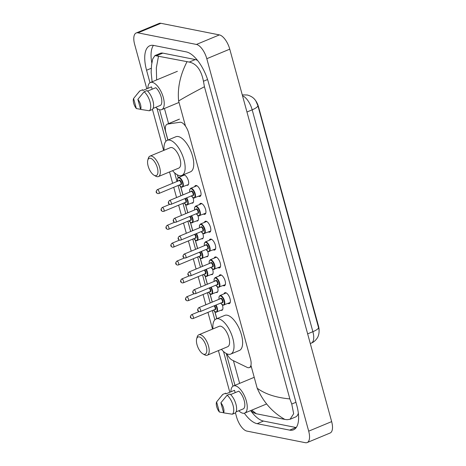 <?xml version="1.0" encoding="UTF-8"?>
<svg xmlns="http://www.w3.org/2000/svg" width="466" height="466" viewBox="0 0 466 466"><rect width="100%" height="100%" fill="white"/><g stroke="black" fill="none" stroke-linecap="round" stroke-linejoin="round"><path stroke-width="0.7" d="M182.864 175.665A5.528 2.417 67.4 0 1 183.505 175.024A5.528 2.417 67.4 0 1 184.216 174.966A5.528 2.417 67.4 0 1 188.136 179.934A5.528 2.417 67.4 0 1 187.751 185.229A5.528 2.417 67.4 0 1 187.041 185.287A5.528 2.417 67.4 0 1 186.843 185.235M192.965 197.642A5.528 2.417 67.4 0 1 192.639 203.094A5.528 2.417 67.4 0 1 191.928 203.153A5.528 2.417 67.4 0 1 191.73 203.1M197.852 215.508A5.528 2.417 67.4 0 1 197.526 220.96A5.528 2.417 67.4 0 1 196.815 221.018A5.528 2.417 67.4 0 1 196.617 220.966M202.739 233.367A5.528 2.417 67.4 0 1 202.413 238.825A5.528 2.417 67.4 0 1 201.702 238.883A5.528 2.417 67.4 0 1 201.504 238.831M207.626 251.232A5.528 2.417 67.4 0 1 207.3 256.69A5.528 2.417 67.4 0 1 206.589 256.749A5.528 2.417 67.4 0 1 206.391 256.696M212.513 269.098A5.528 2.417 67.4 0 1 212.187 274.556A5.528 2.417 67.4 0 1 211.477 274.614A5.528 2.417 67.4 0 1 211.279 274.561M217.401 286.963A5.528 2.417 67.4 0 1 217.074 292.421A5.528 2.417 67.4 0 1 216.364 292.473A5.528 2.417 67.4 0 1 216.166 292.427M222.294 304.828A5.528 2.417 67.4 0 1 221.962 310.286A5.528 2.417 67.4 0 1 221.251 310.339A5.528 2.417 67.4 0 1 221.053 310.292M194.672 186.668A5.883 2.569 67.4 0 1 195.528 185.555A5.883 2.569 67.4 0 1 196.279 185.497A5.883 2.569 67.4 0 1 200.45 190.78A5.883 2.569 67.4 0 1 200.042 196.419A5.883 2.569 67.4 0 1 199.285 196.477A5.883 2.569 67.4 0 1 198.65 196.238M199.559 204.533A5.883 2.569 67.4 0 1 200.415 203.421A5.883 2.569 67.4 0 1 201.166 203.362A5.883 2.569 67.4 0 1 205.337 208.646A5.883 2.569 67.4 0 1 204.929 214.284A5.883 2.569 67.4 0 1 204.172 214.343A5.883 2.569 67.4 0 1 203.537 214.104M204.446 222.399A5.883 2.569 67.4 0 1 205.302 221.286A5.883 2.569 67.4 0 1 206.054 221.228A5.883 2.569 67.4 0 1 210.224 226.511A5.883 2.569 67.4 0 1 209.816 232.144A5.883 2.569 67.4 0 1 209.059 232.202A5.883 2.569 67.4 0 1 208.424 231.969M209.333 240.264A5.883 2.569 67.4 0 1 210.189 239.151A5.883 2.569 67.4 0 1 210.941 239.093A5.883 2.569 67.4 0 1 215.111 244.376A5.883 2.569 67.4 0 1 214.704 250.009A5.883 2.569 67.4 0 1 213.946 250.067A5.883 2.569 67.4 0 1 213.311 249.834M214.22 258.129A5.883 2.569 67.4 0 1 215.076 257.016A5.883 2.569 67.4 0 1 215.828 256.958A5.883 2.569 67.4 0 1 219.999 262.241A5.883 2.569 67.4 0 1 219.591 267.874A5.883 2.569 67.4 0 1 218.834 267.933A5.883 2.569 67.4 0 1 218.199 267.7M219.107 275.994A5.883 2.569 67.4 0 1 219.964 274.882A5.883 2.569 67.4 0 1 220.715 274.824A5.883 2.569 67.4 0 1 224.886 280.107A5.883 2.569 67.4 0 1 224.478 285.74A5.883 2.569 67.4 0 1 223.721 285.798A5.883 2.569 67.4 0 1 223.086 285.565M223.995 293.854A5.883 2.569 67.4 0 1 224.851 292.747A5.883 2.569 67.4 0 1 225.608 292.689A5.883 2.569 67.4 0 1 229.773 297.966A5.883 2.569 67.4 0 1 229.365 303.605A5.883 2.569 67.4 0 1 228.608 303.663A5.883 2.569 67.4 0 1 227.973 303.43M226.86 353.799A10.363 4.526 -112.6 0 0 232.155 360.084L247.079 367.348A10.363 4.526 -112.6 0 0 248.011 367.674A10.363 4.526 -112.6 0 0 249.345 367.569A10.363 4.526 -112.6 0 0 250.492 359.018L188.654 132.973A10.363 4.526 -112.6 0 0 180.027 122.255L167.597 124.09A10.363 4.526 -112.6 0 0 167.113 124.224A10.363 4.526 -112.6 0 0 165.96 132.775L167.952 140.045M319.076 330.563A9.332 4.078 -112.6 0 0 318.511 326.124L258.525 106.848A9.332 4.078 -112.6 0 0 254.541 99.252M177.488 174.913L178.233 177.622M180.721 186.72L182.957 194.905M185.608 204.586L187.845 212.77M190.495 222.451L192.732 230.635M195.382 240.316L197.619 248.5M200.269 258.181L202.506 266.366M205.156 276.047L207.393 284.231M210.044 293.912L212.28 302.096M214.931 311.771L216.824 318.692M146.796 88.82L134.645 44.387A13.823 6.035 67.4 0 1 136.177 32.987L159.139 23.44A13.823 6.035 67.4 0 1 160.916 23.3L219.393 34.903A13.823 6.035 67.4 0 1 229.761 49.157L331.652 421.613A13.823 6.035 67.4 0 1 330.12 433.013L307.158 442.56A13.823 6.035 67.4 0 1 305.381 442.7L246.904 431.097A13.823 6.035 67.4 0 1 236.536 416.843L235.435 412.812M136.177 32.987A13.823 6.035 67.4 0 1 137.953 32.847L196.431 44.451A13.823 6.035 67.4 0 1 206.799 58.704L308.69 431.161A13.823 6.035 67.4 0 1 307.158 442.56M229.814 392.261L218.408 350.589M212.531 329.083L207.953 312.366M205.873 304.758L203.065 294.5M200.986 286.893L198.178 276.641M196.099 269.028L193.291 258.776M191.211 251.162L188.404 240.91M186.324 233.303L183.517 223.045M181.437 215.438L178.629 205.18M176.55 197.572L173.742 187.315M172.641 183.284L169.537 171.937M163.653 150.436L152.423 109.364M244.335 413.202A29.713 12.978 -112.6 0 0 257.162 423.681L289.654 430.124A29.713 12.978 -112.6 0 0 293.475 429.827A29.713 12.978 -112.6 0 0 296.772 405.309L208.465 82.517A29.713 12.978 -112.6 0 0 186.173 51.866L153.687 45.423A29.713 12.978 -112.6 0 0 149.86 45.72A29.713 12.978 -112.6 0 0 146.569 70.238L149.988 82.738M157.007 108.397L165.983 141.21M174.639 172.857L176.998 181.472M178.099 185.503L180.907 195.761M182.987 203.368L185.794 213.626M187.874 221.234L190.681 231.491M192.761 239.099L195.569 249.357M197.648 256.964L200.456 267.216M202.535 274.829L205.343 285.081M207.422 292.695L210.23 302.947M212.31 310.554L214.855 319.862M223.511 351.504L233 386.186M250.778 410.762A29.713 12.978 -112.6 0 0 263.476 421.054L295.968 427.503A29.713 12.978 -112.6 0 0 296.23 427.549M153.425 45.377A29.713 12.978 -112.6 0 0 151.834 63.096M197.584 60.464A18.657 8.149 -112.6 0 0 195.306 59.561L162.82 53.118A18.657 8.149 -112.6 0 0 160.421 53.299L154.933 55.582L189.254 62.077C196.512 63.644 201.248 70.034 203.45 81.241L204.446 86.746C192.668 92.885 184.058 97.633 178.624 100.994C177.371 88.097 180.161 75.032 186.988 61.786M251.751 410.15L256.352 413.761L284.819 419.406C272.482 412.393 263.273 402.001 257.203 388.225C265.16 394.09 276.041 397.649 289.846 398.908L291.757 404.034L293.662 413.721L290.056 419.278L295.543 416.994A18.657 8.149 -112.6 0 0 298.333 413.173M256.352 413.761L253.65 412.748L250.603 410.628M152.12 81.812L151.141 72.364L151.549 65.013L152.702 58.996L154.933 55.582M289.846 398.908L204.446 86.746M290.056 419.278L287.091 419.697L284.819 419.406M158.516 56.141L156.331 67.82L156.634 79.931M318.581 327.505A12.093 3.052 -15.3 0 1 312.878 331.693A13.823 6.035 -112.6 0 1 311.34 343.098C315.226 341.759 318.092 336.994 318.132 336.219C319.024 334.052 319.292 331.652 318.919 329.019L257.89 105.642L255.834 100.947C254.011 97.982 251.151 96.002 247.254 95L242.996 94.895A12.093 10.811 81.6 0 0 242.308 95.023M230.891 391.813A14.685 6.413 67.4 0 1 233.431 385.959A14.685 6.413 67.4 0 1 235.318 385.813A14.685 6.413 67.4 0 1 245.728 399.007A14.685 6.413 67.4 0 1 244.708 413.08A14.685 6.413 67.4 0 1 242.815 413.226A14.685 6.413 67.4 0 1 238.767 410.756M216.614 401.937L219.37 412.008A6.908 3.017 67.4 0 1 216.614 401.937L222.451 394.76A11.056 4.829 67.4 0 1 222.853 394.37L225.725 393.176L225.917 393.881L234.526 390.304L235.167 392.657M223.616 412.754L219.37 412.008M219.492 398.331L222.853 394.37M236.064 411.88L243.613 408.74A10.363 4.526 67.4 0 0 244.196 400.539A10.363 4.526 67.4 0 0 238.802 391.149L230.6 394.562M220.89 402.787A6.908 3.017 67.4 0 1 223.639 412.853L220.89 402.787L227.128 395.22A11.056 4.829 67.4 0 1 233.058 405.379A11.056 4.829 67.4 0 1 232.324 414.216L235.196 413.022A11.056 4.829 67.4 0 0 235.93 404.185A11.056 4.829 67.4 0 0 229.994 394.026L227.128 395.22M223.639 412.853L232.324 414.216M147.879 88.365A14.685 6.413 67.4 0 1 150.419 82.517A14.685 6.413 67.4 0 1 152.306 82.371A14.685 6.413 67.4 0 1 162.716 95.559A14.685 6.413 67.4 0 1 161.69 109.632A14.685 6.413 67.4 0 1 159.803 109.778A14.685 6.413 67.4 0 1 155.755 107.308M133.596 98.495L136.352 108.561A6.908 3.017 67.4 0 1 133.596 98.495L139.439 91.313A11.056 4.829 67.4 0 1 139.841 90.928L142.707 89.734L142.905 90.439L151.514 86.857L152.155 89.216M140.604 109.312L136.352 108.561M136.48 94.889L139.841 90.928M153.046 108.432L160.595 105.293A10.363 4.526 67.4 0 0 161.184 97.091A10.363 4.526 67.4 0 0 155.784 87.707L147.588 91.115M137.872 99.34A6.908 3.017 67.4 0 1 140.627 109.411L137.872 99.34L144.116 91.773A11.056 4.829 67.4 0 1 150.046 101.932A11.056 4.829 67.4 0 1 149.312 110.774L152.184 109.58A11.056 4.829 67.4 0 0 152.918 100.743A11.056 4.829 67.4 0 0 146.982 90.579L144.116 91.773M140.627 109.411L149.312 110.774M199.238 336.889A9.332 4.078 67.4 0 1 206.24 346.512A9.332 4.078 67.4 0 1 204.003 354.3A9.332 4.078 67.4 0 1 202.926 353.886A9.332 4.078 67.4 0 1 197.858 347.158A9.332 4.078 67.4 0 1 196.664 338.823A9.332 4.078 67.4 0 1 199.238 336.889M196.664 338.823L197.182 336.976A11.056 4.829 67.4 0 1 198.813 334.792A11.056 4.829 67.4 0 1 200.234 334.681A11.056 4.829 67.4 0 1 208.075 344.613A11.056 4.829 67.4 0 1 207.3 355.208A11.056 4.829 67.4 0 1 205.879 355.319A11.056 4.829 67.4 0 1 204.603 354.824L202.926 353.886M207.3 355.208L227.676 346.733A11.056 4.829 -112.6 0 0 228.451 336.137A11.056 4.829 -112.6 0 0 220.61 326.206A11.056 4.829 -112.6 0 0 219.189 326.317L198.813 334.792M212.956 328.909A19.001 8.301 67.4 0 1 216.137 318.977A19.001 8.301 67.4 0 1 218.583 318.791A19.001 8.301 67.4 0 1 232.056 335.858A19.001 8.301 67.4 0 1 230.728 354.073A19.001 8.301 67.4 0 1 228.288 354.259A19.001 8.301 67.4 0 1 221.443 349.325M216.137 318.977L224.746 315.4A19.001 8.301 67.4 0 1 227.192 315.208A19.001 8.301 67.4 0 1 240.666 332.275A19.001 8.301 67.4 0 1 239.338 350.49L230.728 354.073M150.367 158.242A9.332 4.078 67.4 0 1 157.368 167.865A9.332 4.078 67.4 0 1 155.131 175.653A9.332 4.078 67.4 0 1 154.054 175.233A9.332 4.078 67.4 0 1 148.986 168.511A9.332 4.078 67.4 0 1 147.792 160.176A9.332 4.078 67.4 0 1 150.367 158.242M147.792 160.176L148.31 158.324A11.056 4.829 67.4 0 1 149.941 156.139A11.056 4.829 67.4 0 1 151.363 156.028A11.056 4.829 67.4 0 1 159.197 165.96A11.056 4.829 67.4 0 1 158.428 176.556A11.056 4.829 67.4 0 1 157.007 176.666A11.056 4.829 67.4 0 1 155.731 176.177L154.054 175.233M158.428 176.556L178.804 168.086A11.056 4.829 -112.6 0 0 179.579 157.491A11.056 4.829 -112.6 0 0 171.738 147.559A11.056 4.829 -112.6 0 0 170.317 147.67L149.941 156.139M164.079 150.262A19.001 8.301 67.4 0 1 167.265 140.33A19.001 8.301 67.4 0 1 169.706 140.144A19.001 8.301 67.4 0 1 183.179 157.211A19.001 8.301 67.4 0 1 181.857 175.426A19.001 8.301 67.4 0 1 179.41 175.612A19.001 8.301 67.4 0 1 172.571 170.678M167.265 140.33L175.874 136.748A19.001 8.301 67.4 0 1 178.315 136.561A19.001 8.301 67.4 0 1 191.788 153.629A19.001 8.301 67.4 0 1 190.466 171.843L181.857 175.426M179.509 119.133L167.597 124.09M178.624 100.994L185.503 126.152M250.929 365.303L257.203 388.225M164.44 108.491L168.576 123.612M233.437 360.707L239.641 383.378M206.799 58.704L229.761 49.157M196.431 44.451L219.393 34.903M137.953 32.847L160.916 23.3M308.69 431.161L331.652 421.613M295.968 427.503L289.654 430.124M263.476 421.054L257.162 423.681M151.234 68.298L146.569 70.238M162.82 53.118L156.768 55.635M195.306 59.561L189.254 62.077M207.568 79.529L203.45 81.241M295.945 402.292L291.757 404.034M257.89 105.642A12.093 3.052 164.7 0 1 252.182 109.83A13.823 6.035 -112.6 0 0 242.512 95.775M307.647 333.866L312.878 331.693L252.182 109.83L246.951 112.009M219.055 299.277L218.991 296.9L219.952 295.537A5.184 2.266 67.4 0 1 220.616 295.485A5.184 2.266 67.4 0 1 224.292 300.139A5.184 2.266 67.4 0 1 223.93 305.108A5.184 2.266 67.4 0 1 223.266 305.16M220.686 303.092A4.835 2.114 -112.6 0 0 222.888 304.956A4.835 2.114 -112.6 0 0 224.047 300.92A4.835 2.114 -112.6 0 0 220.418 295.927A4.835 2.114 -112.6 0 0 219.096 299.259M220.354 298.735A2.417 1.054 67.4 0 1 221.035 298.188A2.417 1.054 67.4 0 1 222.853 300.681A2.417 1.054 67.4 0 1 222.27 302.702A2.417 1.054 67.4 0 1 221.95 302.568M222.165 302.475A2.074 0.903 -112.6 0 0 222.305 300.488A2.074 0.903 -112.6 0 0 220.837 298.63A2.074 0.903 -112.6 0 0 220.569 298.648L198.761 307.717A2.074 0.903 67.4 0 1 199.029 307.7A2.074 0.903 67.4 0 1 200.496 309.558A2.074 0.903 67.4 0 1 200.351 311.544L222.165 302.475M198.033 309.907L198.207 310.554L198.033 309.907M214.168 281.412L214.104 279.035L215.065 277.672A5.184 2.266 67.4 0 1 215.729 277.62A5.184 2.266 67.4 0 1 219.404 282.28A5.184 2.266 67.4 0 1 219.043 287.242A5.184 2.266 67.4 0 1 218.379 287.295M215.799 285.227A4.835 2.114 -112.6 0 0 218.001 287.091A4.835 2.114 -112.6 0 0 219.16 283.054A4.835 2.114 -112.6 0 0 215.531 278.062A4.835 2.114 -112.6 0 0 214.209 281.394M215.467 280.876A2.417 1.054 67.4 0 1 216.148 280.322A2.417 1.054 67.4 0 1 217.966 282.815A2.417 1.054 67.4 0 1 217.383 284.837A2.417 1.054 67.4 0 1 217.063 284.703M217.278 284.61A2.074 0.903 -112.6 0 0 217.418 282.623A2.074 0.903 -112.6 0 0 215.95 280.765A2.074 0.903 -112.6 0 0 215.682 280.782L193.873 289.852A2.074 0.903 67.4 0 1 194.141 289.835A2.074 0.903 67.4 0 1 195.609 291.693A2.074 0.903 67.4 0 1 195.464 293.679L217.278 284.61M193.145 292.042L193.32 292.689L193.145 292.042M209.281 263.546L209.217 261.17L210.178 259.807A5.184 2.266 67.4 0 1 210.842 259.754A5.184 2.266 67.4 0 1 214.517 264.414A5.184 2.266 67.4 0 1 214.156 269.377A5.184 2.266 67.4 0 1 213.492 269.43M210.912 267.362A4.835 2.114 -112.6 0 0 213.113 269.226A4.835 2.114 -112.6 0 0 214.273 265.189A4.835 2.114 -112.6 0 0 210.644 260.197A4.835 2.114 -112.6 0 0 209.321 263.535M210.58 263.01A2.417 1.054 67.4 0 1 211.261 262.457A2.417 1.054 67.4 0 1 213.079 264.95A2.417 1.054 67.4 0 1 212.496 266.971A2.417 1.054 67.4 0 1 212.176 266.837M212.391 266.744A2.074 0.903 -112.6 0 0 212.531 264.758A2.074 0.903 -112.6 0 0 211.063 262.9A2.074 0.903 -112.6 0 0 210.795 262.917L188.986 271.987A2.074 0.903 67.4 0 1 189.254 271.969A2.074 0.903 67.4 0 1 190.722 273.827A2.074 0.903 67.4 0 1 190.577 275.814L212.391 266.744M188.258 274.177L188.433 274.824L188.258 274.177M204.393 245.681L204.329 243.304L205.29 241.941A5.184 2.266 67.4 0 1 205.955 241.895A5.184 2.266 67.4 0 1 209.63 246.549A5.184 2.266 67.4 0 1 209.269 251.512A5.184 2.266 67.4 0 1 208.605 251.564M206.024 249.496A4.835 2.114 -112.6 0 0 208.226 251.36A4.835 2.114 -112.6 0 0 209.385 247.324A4.835 2.114 -112.6 0 0 205.756 242.332A4.835 2.114 -112.6 0 0 204.434 245.669M205.692 245.145A2.417 1.054 67.4 0 1 206.374 244.592A2.417 1.054 67.4 0 1 208.191 247.085A2.417 1.054 67.4 0 1 207.609 249.106A2.417 1.054 67.4 0 1 207.288 248.972M207.504 248.885A2.074 0.903 -112.6 0 0 207.644 246.893A2.074 0.903 -112.6 0 0 206.176 245.034A2.074 0.903 -112.6 0 0 205.908 245.052L184.099 254.121A2.074 0.903 67.4 0 1 184.367 254.104A2.074 0.903 67.4 0 1 185.835 255.962A2.074 0.903 67.4 0 1 185.689 257.954L207.504 248.885M183.371 256.312L183.546 256.958L183.371 256.312M199.506 227.816L199.442 225.439L200.403 224.076A5.184 2.266 67.4 0 1 201.067 224.03A5.184 2.266 67.4 0 1 204.743 228.684A5.184 2.266 67.4 0 1 204.382 233.652A5.184 2.266 67.4 0 1 203.718 233.699M201.137 231.631A4.835 2.114 -112.6 0 0 203.339 233.501A4.835 2.114 -112.6 0 0 204.498 229.458A4.835 2.114 -112.6 0 0 200.869 224.466A4.835 2.114 -112.6 0 0 199.547 227.804M200.805 227.28A2.417 1.054 67.4 0 1 201.487 226.726A2.417 1.054 67.4 0 1 203.304 229.22A2.417 1.054 67.4 0 1 202.722 231.241A2.417 1.054 67.4 0 1 202.401 231.107M202.611 231.02A2.074 0.903 -112.6 0 0 202.757 229.027A2.074 0.903 -112.6 0 0 201.289 227.169A2.074 0.903 -112.6 0 0 201.021 227.187L179.212 236.256A2.074 0.903 67.4 0 1 179.48 236.239A2.074 0.903 67.4 0 1 180.948 238.097A2.074 0.903 67.4 0 1 180.802 240.089L202.611 231.02M178.484 238.446L178.659 239.093L178.484 238.446M194.619 209.956L194.555 207.574L195.516 206.217A5.184 2.266 67.4 0 1 196.18 206.164A5.184 2.266 67.4 0 1 199.856 210.818A5.184 2.266 67.4 0 1 199.495 215.787A5.184 2.266 67.4 0 1 198.831 215.834M196.25 213.766A4.835 2.114 -112.6 0 0 198.452 215.636A4.835 2.114 -112.6 0 0 199.611 211.593A4.835 2.114 -112.6 0 0 195.982 206.607A4.835 2.114 -112.6 0 0 194.66 209.939M195.918 209.415A2.417 1.054 67.4 0 1 196.6 208.861A2.417 1.054 67.4 0 1 198.417 211.354A2.417 1.054 67.4 0 1 197.834 213.376A2.417 1.054 67.4 0 1 197.508 213.242M197.724 213.154A2.074 0.903 -112.6 0 0 197.869 211.168A2.074 0.903 -112.6 0 0 196.402 209.304A2.074 0.903 -112.6 0 0 196.134 209.321L174.325 218.391A2.074 0.903 67.4 0 1 174.593 218.373A2.074 0.903 67.4 0 1 176.061 220.237A2.074 0.903 67.4 0 1 175.915 222.224L197.724 213.154M173.597 220.581L173.771 221.228L173.597 220.581M189.732 192.091L189.668 189.709L190.629 188.351A5.184 2.266 67.4 0 1 191.293 188.299A5.184 2.266 67.4 0 1 194.969 192.953A5.184 2.266 67.4 0 1 194.607 197.922A5.184 2.266 67.4 0 1 193.943 197.974M191.363 195.901A4.835 2.114 -112.6 0 0 193.565 197.77A4.835 2.114 -112.6 0 0 194.724 193.728A4.835 2.114 -112.6 0 0 191.095 188.742A4.835 2.114 -112.6 0 0 189.773 192.074M191.031 191.549A2.417 1.054 67.4 0 1 191.712 190.996A2.417 1.054 67.4 0 1 193.53 193.489A2.417 1.054 67.4 0 1 192.947 195.51A2.417 1.054 67.4 0 1 192.621 195.376M192.837 195.289A2.074 0.903 -112.6 0 0 192.982 193.303A2.074 0.903 -112.6 0 0 191.514 191.439A2.074 0.903 -112.6 0 0 191.246 191.456L169.438 200.531A2.074 0.903 67.4 0 1 169.706 200.508A2.074 0.903 67.4 0 1 171.173 202.372A2.074 0.903 67.4 0 1 171.028 204.358L192.837 195.289M168.709 202.716L168.884 203.362L168.709 202.716M216.043 305.02A5.184 2.266 67.4 0 1 216.661 312.115A5.184 2.266 67.4 0 1 215.997 312.168M213.416 310.094A4.835 2.114 -112.6 0 0 215.618 311.964A4.835 2.114 -112.6 0 0 217.08 309.931A4.835 2.114 -112.6 0 0 215.612 305.201M214.5 305.661A2.417 1.054 67.4 0 1 215.706 308.3A2.417 1.054 67.4 0 1 215.001 309.704A2.417 1.054 67.4 0 1 214.68 309.57M191.759 314.701A2.074 0.903 67.4 0 1 193.227 316.565A2.074 0.903 67.4 0 1 193.081 318.552L192.039 318.657C190.006 317.899 189.825 316.589 191.491 314.725A2.074 0.903 67.4 0 1 191.759 314.701M190.944 317.556L190.763 316.909L190.944 317.556M193.081 318.552L214.896 309.482A2.074 0.903 -112.6 0 0 215.152 307.886A2.074 0.903 -112.6 0 0 214.01 305.865M211.156 287.155A5.184 2.266 67.4 0 1 211.774 294.25A5.184 2.266 67.4 0 1 211.11 294.302M208.529 292.229A4.835 2.114 -112.6 0 0 210.731 294.098A4.835 2.114 -112.6 0 0 212.193 292.065A4.835 2.114 -112.6 0 0 210.725 287.336M209.613 287.796A2.417 1.054 67.4 0 1 210.818 290.435A2.417 1.054 67.4 0 1 210.114 291.838A2.417 1.054 67.4 0 1 209.793 291.704M186.872 296.836A2.074 0.903 67.4 0 1 188.34 298.7A2.074 0.903 67.4 0 1 188.194 300.687L187.151 300.791C185.119 300.034 184.938 298.723 186.604 296.859A2.074 0.903 67.4 0 1 186.872 296.836M186.056 299.69L185.876 299.05L186.056 299.69M188.194 300.687L210.009 291.617A2.074 0.903 -112.6 0 0 210.265 290.021A2.074 0.903 -112.6 0 0 209.123 288M206.269 269.29A5.184 2.266 67.4 0 1 206.887 276.385A5.184 2.266 67.4 0 1 206.222 276.437M203.642 274.363A4.835 2.114 -112.6 0 0 205.844 276.233A4.835 2.114 -112.6 0 0 207.306 274.2A4.835 2.114 -112.6 0 0 205.838 269.47M204.725 269.936A2.417 1.054 67.4 0 1 205.931 272.569A2.417 1.054 67.4 0 1 205.226 273.979A2.417 1.054 67.4 0 1 204.906 273.845M181.985 278.971A2.074 0.903 67.4 0 1 183.453 280.835A2.074 0.903 67.4 0 1 183.307 282.821L182.264 282.926C180.231 282.169 180.051 280.858 181.717 278.994A2.074 0.903 67.4 0 1 181.985 278.971M181.169 281.825L180.989 281.184L181.169 281.825M183.307 282.821L205.122 273.752A2.074 0.903 -112.6 0 0 205.378 272.156A2.074 0.903 -112.6 0 0 204.236 270.134M201.382 251.424A5.184 2.266 67.4 0 1 201.999 258.519A5.184 2.266 67.4 0 1 201.335 258.572M198.755 256.504A4.835 2.114 -112.6 0 0 200.957 258.368A4.835 2.114 -112.6 0 0 202.419 256.335A4.835 2.114 -112.6 0 0 200.951 251.605M199.838 252.071A2.417 1.054 67.4 0 1 201.044 254.71A2.417 1.054 67.4 0 1 200.339 256.114A2.417 1.054 67.4 0 1 200.019 255.98M177.097 261.106A2.074 0.903 67.4 0 1 178.565 262.97A2.074 0.903 67.4 0 1 178.42 264.956L177.377 265.061C175.344 264.304 175.164 262.993 176.83 261.129A2.074 0.903 67.4 0 1 177.097 261.106M176.282 263.96L176.101 263.319L176.282 263.96M178.42 264.956L200.234 255.886A2.074 0.903 -112.6 0 0 200.491 254.29A2.074 0.903 -112.6 0 0 199.349 252.269M196.495 233.559A5.184 2.266 67.4 0 1 197.112 240.654A5.184 2.266 67.4 0 1 196.448 240.706M193.868 238.639A4.835 2.114 -112.6 0 0 196.07 240.503A4.835 2.114 -112.6 0 0 197.532 238.475A4.835 2.114 -112.6 0 0 196.064 233.74M194.951 234.206A2.417 1.054 67.4 0 1 196.157 236.845A2.417 1.054 67.4 0 1 195.452 238.248A2.417 1.054 67.4 0 1 195.132 238.114M172.21 243.246A2.074 0.903 67.4 0 1 173.678 245.104A2.074 0.903 67.4 0 1 173.533 247.091L172.49 247.196C170.457 246.438 170.276 245.128 171.942 243.264A2.074 0.903 67.4 0 1 172.21 243.246M171.389 246.095L171.214 245.454L171.389 246.095M173.533 247.091L195.347 238.021A2.074 0.903 -112.6 0 0 195.604 236.425A2.074 0.903 -112.6 0 0 194.462 234.404M191.608 215.694A5.184 2.266 67.4 0 1 192.225 222.789A5.184 2.266 67.4 0 1 191.561 222.841M188.98 220.773A4.835 2.114 -112.6 0 0 191.182 222.637A4.835 2.114 -112.6 0 0 192.644 220.61A4.835 2.114 -112.6 0 0 191.171 215.875M190.064 216.34A2.417 1.054 67.4 0 1 191.27 218.979A2.417 1.054 67.4 0 1 190.565 220.383A2.417 1.054 67.4 0 1 190.245 220.249M167.323 225.381A2.074 0.903 67.4 0 1 168.791 227.239A2.074 0.903 67.4 0 1 168.645 229.225L167.603 229.33C165.57 228.573 165.383 227.262 167.055 225.398A2.074 0.903 67.4 0 1 167.323 225.381M166.502 228.235L166.327 227.589L166.502 228.235M168.645 229.225L190.46 220.156A2.074 0.903 -112.6 0 0 190.716 218.56A2.074 0.903 -112.6 0 0 189.575 216.544M186.72 197.834A5.184 2.266 67.4 0 1 187.338 204.924A5.184 2.266 67.4 0 1 186.674 204.976M184.093 202.908A4.835 2.114 -112.6 0 0 186.295 204.772A4.835 2.114 -112.6 0 0 187.757 202.745A4.835 2.114 -112.6 0 0 186.284 198.015M185.177 198.475A2.417 1.054 67.4 0 1 186.383 201.114A2.417 1.054 67.4 0 1 185.678 202.518A2.417 1.054 67.4 0 1 185.357 202.384M162.436 207.516A2.074 0.903 67.4 0 1 163.904 209.374A2.074 0.903 67.4 0 1 163.758 211.36L162.716 211.465C160.683 210.708 160.496 209.397 162.168 207.533A2.074 0.903 67.4 0 1 162.436 207.516M161.615 210.37L161.44 209.723L161.615 210.37M163.758 211.36L185.573 202.291A2.074 0.903 -112.6 0 0 185.829 200.695A2.074 0.903 -112.6 0 0 184.687 198.679M184.414 175.018L178.472 177.488A5.184 2.266 67.4 0 1 179.136 177.435A5.184 2.266 67.4 0 1 182.812 182.095A5.184 2.266 67.4 0 1 182.451 187.058A5.184 2.266 67.4 0 1 181.787 187.111M179.206 185.043A4.835 2.114 -112.6 0 0 181.408 186.907A4.835 2.114 -112.6 0 0 182.567 182.87A4.835 2.114 -112.6 0 0 178.938 177.878A4.835 2.114 -112.6 0 0 177.616 181.216M178.874 180.691A2.417 1.054 67.4 0 1 179.556 180.138A2.417 1.054 67.4 0 1 181.373 182.631A2.417 1.054 67.4 0 1 180.791 184.653A2.417 1.054 67.4 0 1 180.47 184.519M158.871 193.495L180.686 184.425A2.074 0.903 -112.6 0 0 180.825 182.439A2.074 0.903 -112.6 0 0 179.358 180.581A2.074 0.903 -112.6 0 0 179.09 180.598L157.281 189.668A2.074 0.903 67.4 0 1 157.549 189.65A2.074 0.903 67.4 0 1 159.017 191.509A2.074 0.903 67.4 0 1 158.871 193.495L157.828 193.6C155.795 192.842 155.609 191.538 157.281 189.668M156.727 192.505L156.553 191.858L156.727 192.505M251.325 366.748L249.345 367.569M179.002 119.279L167.113 124.224M234.963 385.324L226.26 353.508M216.742 318.727L214.82 311.696M212.205 302.125L209.933 293.83M207.318 284.26L205.046 275.965M202.43 266.401L200.159 258.1M197.543 248.535L195.271 240.235M192.656 230.67L190.384 222.369M187.769 212.805L185.497 204.504M182.882 194.939L180.61 186.645M178.158 177.674L177.389 174.855M167.871 140.08L159.57 109.726M242.303 95L242.996 94.895M311.34 343.098L310.292 343.535M244.708 413.08L266.639 403.958M233.431 385.959L254.215 377.32M161.69 109.632L179.014 102.433M150.419 82.517L177.395 71.298M220.651 303.104L223.109 305.178L230.216 302.492M198.761 307.717C197.089 309.581 197.275 310.892 199.308 311.649L200.351 311.544M219.952 295.537L226.237 292.922M215.764 285.239L218.222 287.312L225.328 284.633M193.873 289.852C192.202 291.716 192.388 293.027 194.421 293.784L195.464 293.679M215.065 277.672L221.35 275.057M210.877 267.379L213.335 269.447L220.441 266.768M188.986 271.987C187.315 273.851 187.501 275.161 189.534 275.919L190.577 275.814M210.178 259.807L216.463 257.197M205.989 249.514L208.448 251.582L215.554 248.902M184.099 254.121C182.427 255.991 182.614 257.302 184.647 258.053L185.689 257.954M205.29 241.941L211.576 239.332M201.102 231.649L203.56 233.716L210.667 231.037M179.212 236.256C177.54 238.126 177.727 239.437 179.76 240.188L180.802 240.089M200.403 224.076L206.688 221.466M196.215 213.783L198.673 215.851L205.78 213.172M174.325 218.391C172.653 220.261 172.839 221.571 174.872 222.323L175.915 222.224M195.516 206.217L201.801 203.601M191.322 195.918L193.786 197.986L200.893 195.306M169.438 200.531C167.766 202.395 167.952 203.706 169.985 204.458L171.028 204.358M190.629 188.351L196.914 185.736M222.602 309.645L215.84 312.185L213.381 310.111M191.491 314.725L199.052 311.579M217.715 291.78L210.952 294.32L208.494 292.246M186.604 296.859L194.165 293.714M212.828 273.915L206.065 276.454L203.607 274.381M181.717 278.994L189.278 275.849M207.941 256.05L201.178 258.589L198.72 256.516M176.83 261.129L184.39 257.983M203.054 238.184L196.291 240.724L193.833 238.65M171.942 243.264L179.503 240.118M198.167 220.319L191.404 222.859L188.946 220.785M167.055 225.398L174.616 222.253M193.279 202.454L186.517 204.993L184.058 202.92M162.168 207.533L169.729 204.388M188.392 184.588L181.629 187.128L179.171 185.06M178.472 177.488L177.511 178.851L177.575 181.227"/></g></svg>
